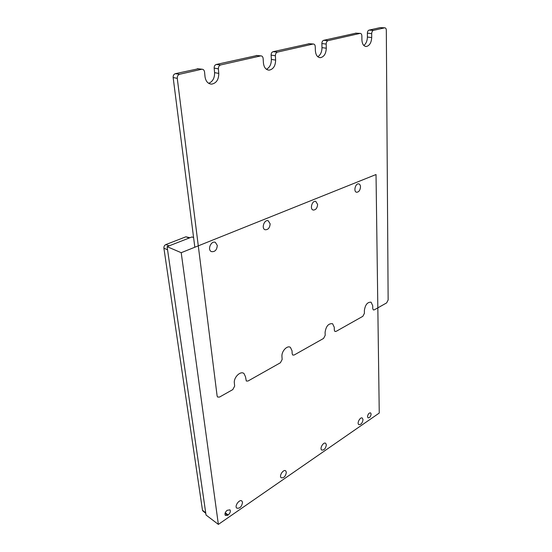 <?xml version="1.0" encoding="UTF-8"?>
<svg xmlns="http://www.w3.org/2000/svg" width="552" height="552" viewBox="0 0 552 552"><rect width="100%" height="100%" fill="white"/><g stroke="black" fill="none" stroke-linecap="round" stroke-linejoin="round"><path stroke-width="0.83" d="M379.252 413.048L376.029 174.529L181.208 252.699L218.364 524.4L379.252 413.048L376.029 174.529L181.208 252.699L218.364 524.4L379.252 413.048L376.029 174.529L181.208 252.699L218.364 524.4L379.252 413.048M193.6 237.601L191.972 236.946L167.097 246.647L191.972 236.946L193.6 237.601L191.972 236.946L167.097 246.647L206.034 515.023L218.364 524.4M217.295 245.447L215.377 242.397C211.181 240.279 207.062 249.856 211.416 251.602C214.921 252.043 216.881 249.994 217.295 245.447L215.377 242.397C211.181 240.279 207.062 249.856 211.416 251.602C214.921 252.043 216.881 249.994 217.295 245.447L215.377 242.397C211.181 240.279 207.062 249.856 211.416 251.602C214.921 252.043 216.881 249.994 217.295 245.447M242.521 502.43L241.983 501.133C239.816 498.628 234.283 505.86 236.691 508.068C239.706 508.772 241.652 506.895 242.521 502.43L241.983 501.133C239.816 498.628 234.283 505.86 236.691 508.068C239.706 508.772 241.652 506.895 242.521 502.43L241.983 501.133C239.816 498.628 234.283 505.86 236.691 508.068C239.706 508.772 241.652 506.895 242.521 502.43M270.149 223.85L268.224 220.765C264.325 219.178 261.068 228.528 265.098 229.735C268.086 229.894 269.769 227.935 270.149 223.85L268.224 220.765C264.325 219.178 261.068 228.528 265.098 229.735C268.086 229.894 269.769 227.935 270.149 223.85L268.224 220.765C264.325 219.178 261.068 228.528 265.098 229.735C268.086 229.894 269.769 227.935 270.149 223.85M286.35 472.339L285.736 470.904C283.569 468.772 278.774 475.907 281.154 477.728C283.852 478.218 285.577 476.417 286.35 472.339L285.736 470.904C283.569 468.772 278.774 475.907 281.154 477.728C283.852 478.218 285.577 476.417 286.35 472.339L285.736 470.904C283.569 468.772 278.774 475.907 281.154 477.728C283.852 478.218 285.577 476.417 286.35 472.339M317.621 204.454L315.772 201.383C312.19 200.176 309.513 209.222 313.205 210.05C315.778 210.036 317.255 208.173 317.621 204.454L315.772 201.383C312.19 200.176 309.513 209.222 313.205 210.05C315.778 210.036 317.255 208.173 317.621 204.454L315.772 201.383C312.19 200.176 309.513 209.222 313.205 210.05C315.778 210.036 317.255 208.173 317.621 204.454M326.349 444.877L325.694 443.332C323.569 441.517 319.38 448.521 321.699 450.032C324.107 450.349 325.659 448.624 326.349 444.877L325.694 443.332C323.569 441.517 319.38 448.521 321.699 450.032C324.107 450.349 325.659 448.624 326.349 444.877L325.694 443.332C323.569 441.517 319.38 448.521 321.699 450.032C324.107 450.349 325.659 448.624 326.349 444.877M360.504 186.935C360.435 185.237 359.856 184.23 358.766 183.899C355.488 182.967 353.197 191.689 356.571 192.248C358.828 192.137 360.139 190.364 360.504 186.935C360.435 185.237 359.856 184.23 358.766 183.899C355.488 182.967 353.197 191.689 356.571 192.248C358.828 192.137 360.139 190.364 360.504 186.935C360.435 185.237 359.856 184.23 358.766 183.899C355.488 182.967 353.197 191.689 356.571 192.248C358.828 192.137 360.139 190.364 360.504 186.935M363.009 419.699L362.333 418.085C360.277 416.546 356.592 423.391 358.821 424.633C360.973 424.819 362.374 423.177 363.009 419.699L362.333 418.085C360.277 416.546 356.592 423.391 358.821 424.633C360.973 424.819 362.374 423.177 363.009 419.699L362.333 418.085C360.277 416.546 356.592 423.391 358.821 424.633C360.973 424.819 362.374 423.177 363.009 419.699M371.13 414.131L370.613 412.896C369.026 412.786 367.991 414.021 367.522 416.601L368.032 417.829C369.619 417.947 370.654 416.712 371.13 414.131L370.613 412.896C369.026 412.786 367.991 414.021 367.522 416.601L368.032 417.829C369.619 417.947 370.654 416.712 371.13 414.131L370.613 412.896C369.026 412.786 367.991 414.021 367.522 416.601L368.032 417.829C369.619 417.947 370.654 416.712 371.13 414.131M227.686 515.285L225.319 515.437L228.176 514.947C230.177 513.153 230.777 511.449 229.97 509.834C230.777 511.449 230.177 513.153 228.176 514.947L227.686 515.285L228.176 514.947C230.177 513.153 230.777 511.449 229.97 509.834L227.141 510.317C225.14 512.104 224.533 513.815 225.319 515.437C224.533 513.815 225.14 512.104 227.141 510.317L229.97 509.834L227.141 510.317C225.14 512.104 224.533 513.815 225.319 515.437L227.686 515.285L225.043 513.332M167.097 246.647L181.208 252.699L167.097 246.647L206.034 515.023L167.097 246.647L181.208 252.699M202.991 511.028L202.48 510.207L163.889 248.103C163.806 246.461 164.455 245.281 165.848 244.57L169.195 245.833M163.889 248.103L167.56 249.849L205.723 512.918M189.971 237.733L185.886 236.808L165.848 244.57M384.585 27.848L373.476 30.36C372.393 30.781 371.793 31.871 371.689 33.637L371.71 37.564C371.365 42.642 369.605 45.623 366.418 46.492C363.692 46.382 362.188 44.174 361.905 39.861L361.87 35.894C361.76 34.252 361.174 33.417 360.118 33.389L328.088 40.634C326.881 41.089 326.246 42.242 326.177 44.091L326.294 48.217C326.032 53.606 324.114 56.752 320.526 57.663C317.517 57.532 315.799 55.234 315.385 50.77L315.24 46.609C315.082 44.898 314.412 44.036 313.239 44.008L277.456 52.095C276.11 52.599 275.42 53.82 275.393 55.766L275.634 60.092C275.476 65.854 273.357 69.193 269.279 70.132C265.947 69.966 263.994 67.572 263.421 62.962L263.145 58.581C262.924 56.808 262.159 55.904 260.854 55.869L220.6 64.963C219.089 65.516 218.35 66.813 218.371 68.869L218.771 73.43C218.737 79.633 216.363 83.2 211.657 84.132C207.98 83.897 205.758 81.406 205.006 76.659L204.564 72.043C204.268 70.207 203.398 69.262 201.942 69.214L179.621 74.244C177.965 74.837 177.185 76.217 177.275 78.377L217.122 395.998L217.605 397.033L219.517 397.074L232.792 389.595L234.655 386.117L234.352 382.943C233.558 377.32 240.7 370.447 244.012 373.58L245.488 376.733L246.295 381.032L247.993 381.032L280.402 362.761L282.148 359.476L281.948 356.399C281.416 351.244 287.35 344.979 290.421 347.401L292.022 350.782L292.194 353.839L292.774 355.067L294.154 355.012L323.562 338.438L325.197 335.319L325.093 332.345C326.025 326.142 328.523 323.265 332.594 323.727L334.25 327.239L334.333 330.193L334.926 331.469L336.065 331.393L362.864 316.296L364.403 313.322L364.382 310.438C365.245 304.718 367.487 301.972 371.096 302.199L372.738 305.78L372.752 308.644L373.338 309.948L374.284 309.858L386.648 302.889L388.139 299.971L386.317 30.222C386.221 28.649 385.682 27.848 384.696 27.828L380.142 27.628L369.026 30.125L373.476 30.36M194.828 247.234L173.149 77.494C173.059 75.507 173.776 74.237 175.308 73.685L179.621 74.244M380.142 27.628L380.576 27.621M198.265 68.779L175.308 73.685M256.977 55.511L216.225 64.487C214.825 64.991 214.142 66.185 214.169 68.082L214.576 72.616C214.687 78.08 212.713 81.648 208.67 83.324M309.23 43.712L273.012 51.715C271.77 52.171 271.135 53.302 271.115 55.096L271.37 59.402C271.377 64.225 269.728 67.523 266.423 69.283M356.026 33.161L323.631 40.331C322.513 40.751 321.926 41.814 321.864 43.518L321.988 47.624C321.926 51.909 320.526 54.952 317.8 56.746M369.026 30.125C368.018 30.512 367.466 31.519 367.377 33.141L367.404 37.053C367.28 40.876 366.086 43.684 363.816 45.478M228.176 514.947L225.23 512.773M202.48 510.207L205.717 512.87M185.886 236.808L189.26 238.002M173.149 77.494L177.275 78.377M367.377 33.141L371.689 33.637M367.404 37.053L371.71 37.564M355.536 33.154L359.994 33.41M323.631 40.331L328.088 40.634M321.864 43.518L326.177 44.091M321.988 47.624L326.294 48.217M308.623 43.705L313.074 44.036M273.012 51.715L277.456 52.095M271.115 55.096L275.393 55.766M271.37 59.402L275.634 60.092M256.211 55.49L260.634 55.904M216.225 64.487L220.6 64.963M214.169 68.082L218.371 68.869M214.576 72.616L218.771 73.43M197.285 68.745L201.632 69.255M241.562 500.837L241.983 501.133M202.715 510.8L205.786 513.353M380.245 27.607L384.696 27.828M366.418 46.492L365.438 46.423M355.654 33.141L360.118 33.389M320.526 57.663L319.346 57.56M308.775 43.684L313.239 44.008M269.279 70.132L267.851 69.973M256.418 55.462L260.854 55.869M211.657 84.132L209.926 83.897M197.568 68.703L201.942 69.214"/></g></svg>
